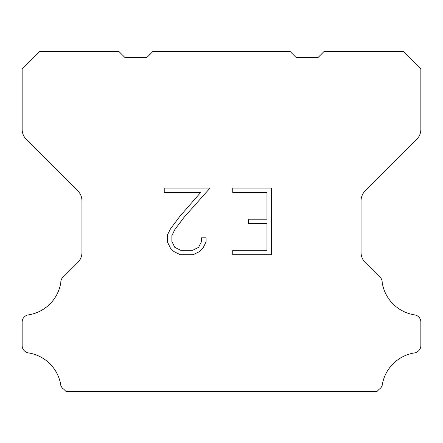 <?xml version="1.0" encoding="UTF-8"?>
<svg xmlns="http://www.w3.org/2000/svg" width="443" height="443" viewBox="0 0 443 443"><rect width="100%" height="100%" fill="white"/><g stroke="black" fill="none" stroke-linecap="round" stroke-linejoin="round"><path stroke-width="0.66" d="M266.968 250.284L266.968 223.621L248.307 223.621L248.307 219.18L266.968 219.18L266.968 192.517L232.73 192.517L232.73 188.076L271.409 188.076L271.409 254.725L232.73 254.725L232.73 250.284L266.968 250.284M206.067 237.825L206.067 241.823L202.9 248.329L199.599 251.563L193.093 254.725L180.29 254.725L173.822 251.513L170.527 248.257L167.316 241.751L167.316 235.155L170.527 228.782L179.941 216.239L200.64 192.517L164.231 192.517L164.231 188.076L210.06 188.076L184.111 217.225L174.863 229.54L171.873 235.621L171.873 241.474L174.78 247.338L180.678 250.284L192.744 250.284L198.602 247.327L201.554 241.474L201.554 237.825L206.067 237.825M152.896 51.466L290.104 51.466L295.968 57.33L318.246 57.33L324.11 51.466L403.263 51.466L420.85 69.058L420.85 129.378A14.071 14.071 0 0 1 416.73 139.329L365.165 190.894A14.071 14.071 0 0 0 361.045 200.845L361.045 252.477A14.071 14.071 0 0 0 365.165 262.428L379.214 276.471A7.038 7.038 0 0 1 382.182 282.368A38.696 38.696 0 0 0 414.703 314.895A7.038 7.038 0 0 1 418.635 316.878L418.79 317.027A7.038 7.038 0 0 1 420.85 322.006L420.85 345.645A7.038 7.038 0 0 1 418.79 350.618L418.485 350.922A7.038 7.038 0 0 1 414.576 352.905A38.696 38.696 0 0 0 382.198 385.283A7.038 7.038 0 0 1 379.236 389.192L376.893 391.534L66.107 391.534L63.764 389.192A7.038 7.038 0 0 1 60.802 385.283A38.696 38.696 0 0 0 28.424 352.905A7.038 7.038 0 0 1 24.515 350.922L24.21 350.618A7.038 7.038 0 0 1 22.15 345.645L22.15 322.006A7.038 7.038 0 0 1 24.21 317.027L24.365 316.878A7.038 7.038 0 0 1 28.297 314.895A38.696 38.696 0 0 0 60.818 282.368A7.038 7.038 0 0 1 63.786 276.471L77.835 262.428A14.071 14.071 0 0 0 81.955 252.477L81.955 200.845A14.071 14.071 0 0 0 77.835 190.894L26.27 139.329A14.071 14.071 0 0 1 22.15 129.378L22.15 69.058L39.737 51.466L118.89 51.466L124.754 57.33L147.032 57.33L152.896 51.466"/></g></svg>
